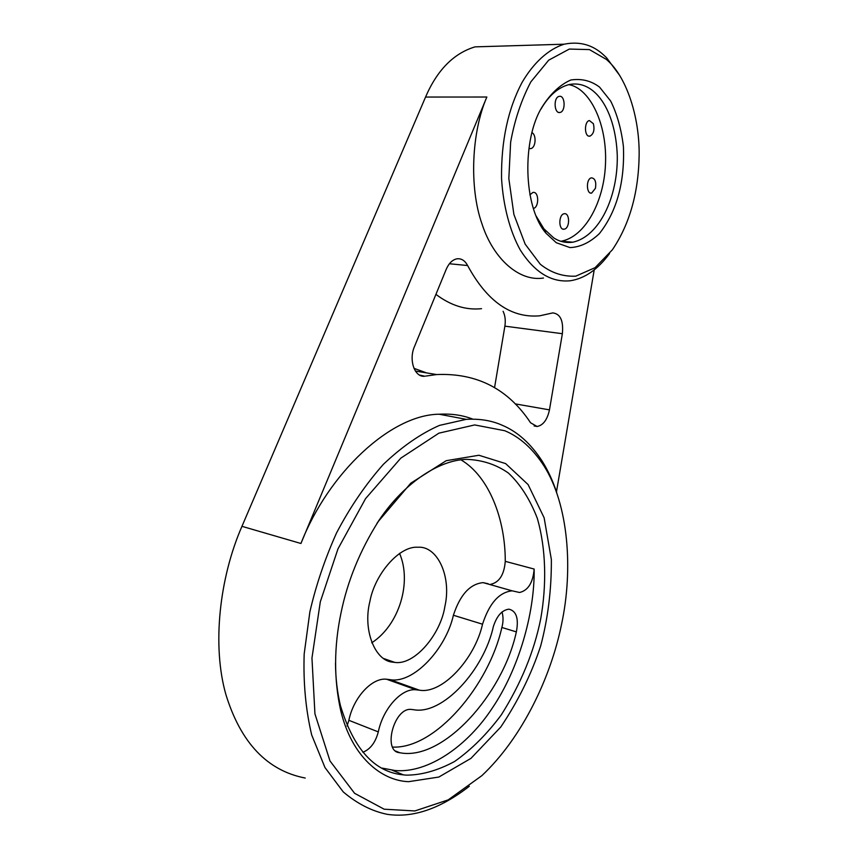<?xml version="1.0" encoding="UTF-8"?>
<svg xmlns="http://www.w3.org/2000/svg" width="858" height="858" viewBox="0 0 858 858"><rect width="100%" height="100%" fill="white"/><g stroke="black" fill="none" stroke-linecap="round" stroke-linejoin="round"><path stroke-width="1.29" d="M556.745 492.674C552.874 480.941 548.026 470.452 542.224 461.218C530.855 443.661 517.503 431.671 502.177 425.236C491.688 420.549 479.708 418.586 466.216 419.348L439.511 425.386C420.592 433.708 401.844 446.728 383.279 464.425C365.487 484.588 349.882 507.475 336.486 533.065C324.85 559.084 315.969 585.36 309.867 611.893L304.182 653.946C303.206 682.614 305.705 709.609 311.669 734.931L324.989 767.567L343.254 791.923C357.271 803.742 371.922 811.207 387.194 814.317C412.805 818.178 440.186 808.837 469.315 786.282M493.307 46.321L475.032 46.868C453.678 53.346 437.194 70.066 425.557 97.051L486.851 97.018L300.944 543.489C328.507 472.715 390.969 414.65 439.114 414.221C451.533 413.545 462.762 415.186 472.812 419.133M425.557 97.051L241.956 526.329C219.316 578.12 211.915 645.999 225.965 694.776C240.873 742.921 267.288 770.677 305.201 778.045M371.718 642.814C399.099 625.182 412.151 582.357 399.538 553.346M413.974 368.339L426.598 372.908M494.562 387.601L504.879 326.158L562.365 333.708C563.588 320.774 560.392 313.835 552.788 312.902L539.682 315.819C511.143 318.275 487.119 301.512 467.621 265.54C464.972 260.596 461.454 258.344 457.057 258.794C452.52 259.674 448.906 263.181 446.214 269.326L414.403 346.761C408.537 360.103 414.725 377.681 424.721 376.222L419.498 375.053M503.088 311.315C505.147 315.551 505.737 320.506 504.879 326.158M481.542 308.666C465.991 310.328 450.793 305.566 435.928 294.369M556.467 491.816L594.208 269.895M392.578 662.129C375.139 660.928 362.537 630.072 369.927 601.308C374.807 574.356 399.217 545.667 417.932 547.254C437.183 545.656 451.855 576.158 444.873 606.52C440.68 634.201 414.704 665.411 394.884 662.419L392.578 662.129M461.003 459.867C489.221 476.533 505.405 519.508 505.265 561.346C504.161 574.742 499.281 582.41 490.637 584.33M347.05 726.029L348.863 720.312C353.528 697.307 372.147 677.391 386.583 679.236L390.025 679.654C413.277 684.04 445.892 649.088 453.389 615.25C460.124 594.744 470.034 583.869 483.14 582.636L512.151 590.83C499.184 592.192 489.307 603.313 482.528 624.195C474.924 658.612 442.428 694.422 419.369 690.175L415.958 689.789C401.651 688.052 383.054 708.472 378.292 731.906L348.863 720.312M488.234 583.783L483.14 582.636M376.898 523.498C402.552 483.633 438.717 459.985 466.548 459.352C482.217 459.931 496.171 464.489 508.397 473.037C520.291 484.191 529.922 499.27 537.29 518.253C546.149 548.959 546.728 585.092 540.679 619.015C534.094 651.651 520.978 683.601 501.319 714.853C487.033 734.062 471.439 749.624 454.536 761.529C437.537 770.623 421.417 775.16 406.177 775.139L403.421 774.86C374.678 772.275 353.689 749.216 340.444 705.662C337.248 692.32 335.596 678.142 335.499 663.105M512.151 590.83L519.562 592.492C528.131 590.476 532.99 582.668 534.159 569.058C534.77 614.038 518.221 669.776 492.524 707.743C467.406 746.299 427.777 773.562 394.98 770.505L382.207 768.125M362.848 752.273C370.324 749.302 375.472 742.513 378.292 731.906M516.355 631.896C502.874 694.433 442.825 761.314 399.871 752.745L399.721 752.723C382.142 751.705 394.187 706.949 411.39 709.459L413.481 709.684C442.631 715.4 483.848 670.012 493.339 626.662C496.793 615.883 501.994 610.049 508.933 609.169C516.409 610.971 518.886 618.554 516.355 631.896L501.866 627.466C489.017 685.231 435.446 749.195 392.546 747.082M562.365 333.708L549.463 409.877C547.286 419.798 543.157 425.332 537.087 426.48L530.576 422.79C508.129 388.889 476.801 372.822 436.604 374.56L425.654 376.094M504.761 430.727C519.712 436.936 532.732 448.595 543.843 465.701C568.639 504.515 573.359 569.873 561.486 624.592C551.083 676.168 522.919 737.119 481.831 775.675L448.187 799.881L414.864 810.949L384.148 809.201L354.59 793.307L329.998 760.971L314.94 713.856L311.958 658.075L320.313 601.801L337.977 548.863L365.605 498.562L400.815 458.14L438.888 433.161L474.699 424.935L504.761 430.727M408.58 781.681L438.835 777.048L470.956 758.375L500.761 727.037C518.103 701.2 531.392 674.227 540.637 646.106C547.962 618.511 551.533 589.65 551.362 559.523L544.133 517.803L528.099 484.577L505.63 463.599L478.914 455.255L446.214 460.692L410.81 483.161L378.399 521.342C360.049 550.45 347.597 580.898 341.055 612.698C333.944 646.482 333.805 678.968 340.626 710.167C351.555 756.638 381.284 780.726 408.58 781.681M606.509 59.492L609.18 62.001C626.469 78.625 639.435 116.098 639.156 154.537C638.652 192.374 629.718 224.131 612.355 249.817L595.087 267.675L575.75 276.169C562.805 276.748 550.986 272.78 540.304 264.253L525.171 244.165L513.888 214.425L508.837 178.561L510.639 142.203C514.564 120.217 521.299 100.107 530.845 81.875L548.734 60.146L569.326 49.067L589.435 49.592L606.509 59.492M619.744 75.504L606.509 57.69L603.721 55.062C592.685 44.745 579.493 41.12 564.156 44.198C548.53 49.088 533.558 62.763 522.125 82.325C507.99 108.977 501.136 140.959 501.544 178.282C503.153 205.899 509.974 231.381 520.28 250.032C534.609 272.383 551.286 282.636 570.334 280.759C584.813 278.475 597.876 269.412 609.534 253.571M556.284 242.728L569.991 247.587C580.19 247.19 590.014 242.514 599.442 233.548C616.795 211.4 624.785 182.422 623.423 146.611C621.342 129.118 617.084 113.921 610.649 101.008L599.56 87.119C591.183 80.781 581.617 78.4 570.849 79.987C559.963 84.792 550.375 93.812 542.063 107.035C522.125 138.792 522.887 206.553 545.978 233.204L556.284 242.728M486.851 97.018C471.428 132.368 469.187 187.645 481.885 223.616C493.243 259.03 519.337 281.896 543.479 278.035M540.948 109.138C548.798 95.635 558.118 87.462 568.897 84.62C594.637 79.097 615.636 110.156 617.277 155.598C617.996 196.461 599.656 236.25 572.897 242.192C565.83 243.114 559.395 241.656 553.592 237.784L543.897 228.796L535.96 215.755M568.854 84.631C590.047 88.363 607.625 124.41 605.437 165.111C603.828 200.965 585.8 236.476 561.218 241.248L560.95 241.291M593.382 123.702C594.766 129.944 593.629 134.073 589.972 136.111C584.18 137.612 584.019 121.203 589.435 120.57L593.382 123.702M559.309 96.343C565.175 95.023 565.926 111.476 560.038 112.452C554.193 114.135 553.142 97.447 559.159 96.375L559.309 96.343M532.11 132.711C536.582 135.071 535.875 147.876 530.673 148.627L528.978 148.477M529.879 194.852L532.893 192.449C539.221 191.012 539.189 207.722 533.29 208.43M564.521 229.118L564.189 229.193C558.311 230.416 558.515 214.318 564.199 213.739C569.873 212.527 570.077 227.853 564.521 229.118M595.452 188.288L591.655 193.082C586.368 194.562 585.735 178.657 591.516 177.842C595.098 178.367 596.407 181.842 595.452 188.288M502.027 611.936C503.41 616.902 503.356 622.082 501.866 627.466M241.956 526.329L300.944 543.489M534.159 569.058L505.265 561.346M417.16 689.918L387.795 679.375M482.528 624.195L453.389 615.25M449.42 263.749L467.621 265.54M549.463 409.877L515.197 403.871M399.871 752.745L395.57 751.018M466.216 419.348L439.114 414.221M394.884 662.419L383.547 658.483M403.421 774.86L392.213 770.227M415.958 689.789L386.583 679.236M419.369 690.175L390.025 679.654M424.721 376.222L420.334 375.482M436.604 374.56L415.401 371.053M537.087 426.48L534.094 425.933M543.843 465.701L542.224 461.218M340.626 710.167L340.444 705.662M609.18 62.001L606.509 57.69M564.156 44.198L475.032 46.868M545.978 233.204L543.897 228.796M572.897 242.192L561.218 241.248M589.972 136.111L588.867 136.09M560.038 112.452L558.826 112.452M530.673 148.627L529.332 148.595M564.189 229.193L562.977 229.107M591.655 193.082L590.54 193.029M399.721 752.723L395.699 751.115"/></g></svg>

